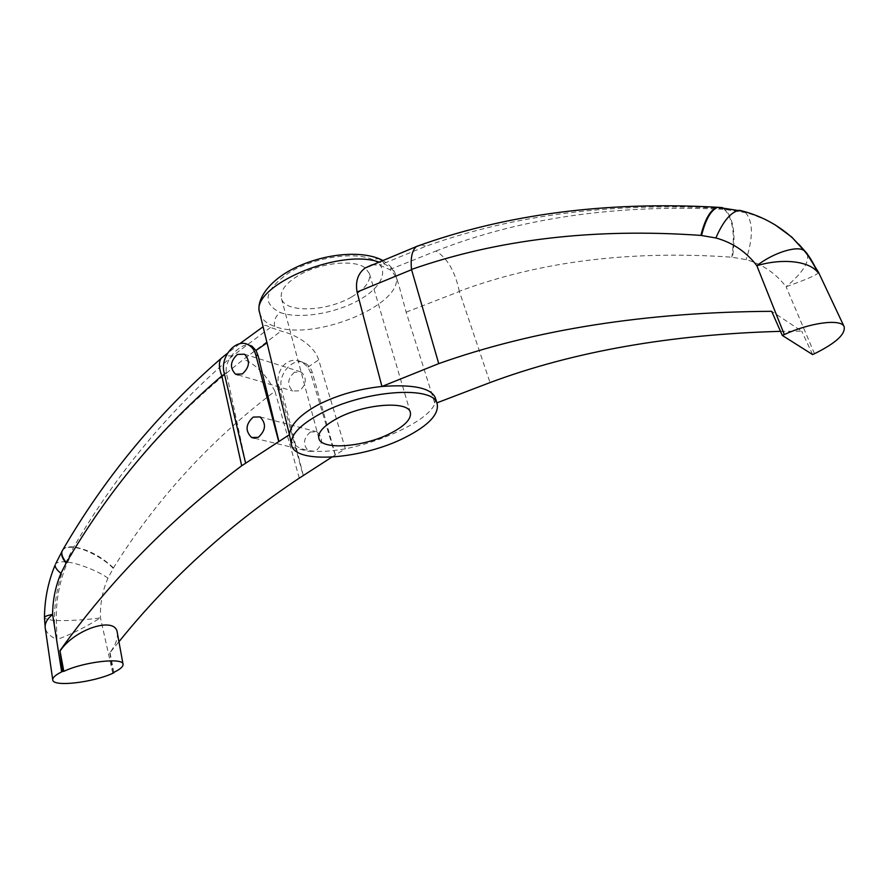 <?xml version="1.0" encoding="UTF-8"?>
<svg xmlns="http://www.w3.org/2000/svg" width="889" height="889" viewBox="0 0 889 889"><rect width="100%" height="100%" fill="white"/><g stroke="black" fill="none" stroke-linecap="round" stroke-linejoin="round"><path stroke-width="0.67" stroke-dasharray="4.45 3.33" d="M351.499 297.015C326.219 311.961 284.347 313.139 281.38 298.271C279.924 290.992 285.569 283.424 298.326 275.59C319.34 262.811 354.278 258.999 365.223 267.956L369.402 273.523C370.902 281.302 364.935 289.136 351.499 297.015M435.31 397.772L434.943 403.706C431.276 411.851 420.619 420.33 402.973 429.143C385.093 438.021 365.89 444.578 345.365 448.812C313.961 454.423 295.437 450.956 289.792 438.399M310.394 431.987C303.038 438.633 302.571 445.111 309.005 451.401L315.517 451.245C322.885 444.667 323.396 438.199 317.051 431.854L310.394 431.987M294.515 372.202C287.447 378.658 286.869 384.926 292.781 391.004L299.471 390.838C306.549 384.448 307.172 378.192 301.327 372.047L294.515 372.202M780.509 331.341L801.734 331.175L771.674 311.317M372.135 264.789L379.781 265.122L389.726 269.567C393.449 272.267 396.427 277.235 398.672 284.469L406.151 312.172L434.943 403.706L436.866 402.884M117.315 632.812C118.004 638.558 115.503 645.247 109.78 652.893L118.937 641.758M331.808 457.146L345.365 448.812L318.695 359.889C313.65 343.887 293.126 333.797 281.046 331.075L270.489 327.419C266.344 325.185 264.044 324.852 263.577 326.43L264.1 331.219M259.744 313.039C261.288 318.995 266.244 323.452 274.623 326.407C313.961 342.209 407.129 303.516 395.572 274.901C394.06 270.4 390.282 266.756 384.237 263.989L378.536 261.922M812.635 354.589L801.734 331.175M818.558 272.367C817.98 274.501 807.156 279.29 786.087 286.736C775.619 273.179 762.306 264.155 746.149 259.644L731.836 257.188C630.068 250.142 539.212 261.499 459.291 291.27L490.039 382.57M303.305 475.515L281.635 389.626C277.035 374.236 293.614 355.811 305.46 363.412C308.839 365.401 311.161 368.579 312.45 372.947L335.364 454.979M299.282 478.138L275.012 391.46L279.29 388.104L303.16 475.482M112.803 673.306L100.479 617.844C100.001 603.875 102.491 590.652 107.958 578.172L113.459 567.915C156.197 499.474 210.015 440.588 274.934 391.249L275.012 391.46M110.069 652.904L113.848 672.351M109.78 652.893L112.925 672.784M245.72 462.969L226.317 372.58C224.128 359.145 240.497 343.976 248.375 344.865M335.131 454.924L310.35 372.28L307.916 367.135L302.616 362.49C287.258 353.822 273.668 372.18 279.29 388.104M56.329 620.522C66.619 621.033 89.756 619.611 100.479 617.844C85.622 627.145 71.12 634.379 56.996 639.547L56.329 620.522C55.874 599.975 59.619 580.517 67.575 562.148L75.443 547.179C119.948 474.882 176.033 412.24 243.708 359.278L281.046 331.075M270.489 327.419L232.651 355.856C168.954 410.662 115.992 474.37 73.765 546.968L66.13 561.992C58.341 580.384 54.429 599.853 54.396 620.4C54.351 625.411 55.218 631.79 56.996 639.547C50.073 636.413 46.15 632.524 45.217 627.867M274.934 391.249C266.622 375.269 256.21 364.612 243.708 359.278M389.726 269.567L435.954 251.031C447.345 258.032 455.112 271.445 459.291 291.27M798.889 244.297C783.92 228.14 765.818 217.338 744.571 211.882L723.246 208.515C613.343 202.092 514.275 214.649 426.031 246.186L379.781 265.122M435.954 251.031C519.854 218.016 615.988 204.126 724.335 209.36L745.482 212.593L752.105 214.482L764.94 219.472L775.119 224.85M421.119 244.864L426.031 246.186M232.651 355.856L224.261 355.833M814.491 353.711L786.087 286.736C802.523 273.023 809.568 262.022 807.201 253.721M406.151 312.172L459.346 291.514M226.317 372.58L224.439 374.069M307.916 367.135L318.695 359.889M113.192 568.327C105.224 559.414 85.333 548.546 75.165 547.624L73.498 547.413C68.686 546.868 65.153 547.646 62.875 549.735M722.446 207.626L725.002 209.393C733.414 218.072 735.903 234.018 732.469 257.243M274.623 326.407C273.701 320.496 275.601 315.884 280.324 312.55C299.149 319.407 335.02 313.584 359.034 300.049C383.281 286.625 390.66 267.678 372.58 259.599L378.725 258.543M382.059 260.377L384.237 263.989M744.571 211.882L743.949 211.426M717.012 207.248L723.246 208.515M724.335 209.36C732.758 218.027 735.259 233.974 731.836 257.188M745.482 212.593C753.116 221.272 753.339 236.952 746.149 259.644M372.58 259.599C354.889 251.298 314.95 257.199 289.847 272.178C264.4 289.747 261.233 303.205 280.324 312.55M279.513 389.004L281.635 389.626M312.45 372.947L310.35 372.28M113.459 567.915C101.902 556.936 89.233 550.024 75.443 547.179M107.958 578.172C98.879 571.394 77.776 563.004 67.575 562.148M66.13 561.992C60.897 561.415 57.396 562.026 55.651 563.815M73.765 546.968C68.697 546.468 65.153 547.246 63.141 549.28M54.396 620.4C48.406 619.822 45.095 618.9 44.461 617.655M224.15 372.824L226.495 373.513M318.84 438.277L281.38 298.271M254.632 438.255L309.005 451.401M238.174 374.958L292.781 391.004M382.359 260.255C389.893 264.811 394.305 269.689 395.572 274.901L398.672 284.469M239.73 343.743L227.54 353.211M260.033 416.908L317.051 431.854M244.453 354.189L301.327 372.047M302.616 362.49L305.46 363.412M410.385 412.552L369.402 273.523"/><path stroke-width="1.33" d="M337.442 418.308C323.94 425.609 317.74 432.265 318.84 438.277C321.085 450.545 363.979 447.167 390.682 433.232C404.884 425.875 411.451 418.986 410.385 412.552C408.629 400.528 364.512 403.673 337.442 418.308M405.362 437.344C428.276 425.631 438.899 414.541 437.221 404.084C434.654 385.048 363.823 389.949 320.607 413.585C299.449 425.175 289.758 435.654 291.514 445.045C295.348 464.714 363.079 459.202 405.362 437.344M291.514 445.045L289.436 434.665C290.325 424.842 299.915 414.852 318.218 404.728C337.464 395.016 358.7 388.926 381.937 386.471C413.196 384.204 430.998 387.971 435.31 397.772L437.221 404.084M258.288 437.321L251.609 437.521C245.086 430.954 245.62 424.142 253.209 417.097L260.033 416.908C266.478 423.542 265.889 430.343 258.288 437.321M242.375 373.947L235.541 374.18C229.54 367.846 230.184 361.256 237.474 354.411L244.453 354.189C250.376 360.578 249.687 367.168 242.375 373.947M436.866 402.884L490.039 382.57C573.516 351.499 670.339 334.42 780.509 331.341M782.32 335.442L812.635 354.589L814.491 353.711C835.816 343.165 845.695 334.131 844.128 326.63C841.127 318.551 810.601 322.451 784.32 334.542L782.32 335.442L771.674 311.317C646.059 312.061 535.078 329.497 438.733 363.623L381.937 386.471L357.056 292.048C355.244 281.38 357.967 273.345 365.212 267.967L372.135 264.789M331.808 457.146L299.282 478.138C229.484 524.554 169.366 579.083 118.937 641.758M60.274 650.704C75.032 628.79 115.97 615.777 117.315 632.812L123.06 664.316C123.493 657.215 83.344 661.816 63.819 671.384L59.963 650.692C109.992 580.65 170.566 519.009 241.686 465.78L221.817 375.903C159.576 429.187 107.758 491.428 66.353 562.648L60.952 573.327C55.496 586.284 52.718 599.986 52.607 614.432L61.663 671.873L62.719 671.351L59.963 650.692M378.536 261.922C338.02 247.975 249.276 287.047 259.744 313.039L289.436 434.665L241.686 465.78M438.733 363.623L411.507 269.445C497.751 239.23 594.219 227.884 700.899 235.407L715.867 237.963C732.68 242.597 746.338 251.854 756.85 265.733C780.409 258.477 808.412 260.255 817.824 272.356L818.558 272.367L844.128 326.63M113.848 672.351L112.803 673.306C92.234 682.696 52.618 687.208 52.74 679.818C52.584 677.574 55.562 674.929 61.663 671.873M113.936 672.806L112.925 672.784C119.871 669.561 123.249 666.739 123.06 664.316M278.601 441.111L255.821 355.033C254.554 350.444 252.198 347.132 248.764 345.076C236.696 337.22 219.583 356.711 224.15 372.824L245.564 462.936M248.375 344.865L251.898 346.099L255.965 350.477L258.132 355.756L278.857 441.166M411.507 269.445C410.407 258.132 412.018 250.509 416.33 246.586L421.119 244.864M775.119 224.85L791.71 237.019L805.823 252.154C809.746 256.954 813.746 263.689 817.824 272.356C812.979 263.077 808.601 256.043 804.689 251.254L792.61 238.052C777.175 224.228 759.428 214.971 739.37 210.282L739.37 210.282C731.069 211.793 723.235 221.017 715.867 237.963M798.889 244.297L807.201 253.721M224.261 355.833L221.05 358.489C218.638 362.368 218.894 368.179 221.817 375.903M365.223 267.956L416.33 246.586M45.217 627.867L45.195 627.69C44.694 623.3 47.161 618.877 52.607 614.432C47.662 615.31 44.939 616.31 44.461 617.444C44.639 599.064 48.206 581.595 55.129 565.026C55.029 567.404 56.963 570.171 60.952 573.327M63.819 671.384L62.719 671.351M411.551 269.7L357.056 292.048M804.689 251.254C799.355 244.631 773.552 252.32 756.85 265.733L784.32 334.542M224.439 374.069L221.883 376.114M267.089 342.821L255.965 350.477M378.725 258.543L382.059 260.377M743.949 211.426L717.701 207.293C710.956 210.06 705.577 219.45 701.565 235.463M722.446 207.626L717.012 207.248C710.278 210.015 704.91 219.405 700.899 235.407M805.823 252.154L818.569 272.367M55.651 563.815L62.875 549.735M66.097 563.081C62.463 558.748 61.019 554.936 61.763 551.647L62.03 551.191C61.163 554.203 62.608 558.014 66.353 562.648M63.141 549.28L62.03 551.191C104.28 478.104 157.286 413.874 221.05 358.489M44.461 617.655L45.195 627.69L52.74 679.818M258.132 355.756L255.821 355.033M251.609 437.521L254.632 438.255M235.541 374.18L238.174 374.958M259.744 313.039C255.243 300.06 269.834 277.579 302.716 264.433C332.43 252.398 364.057 251.476 381.17 259.644L382.359 260.255M416.485 246.464C505.763 214.193 605.942 201.125 717.012 207.248M263.044 326.796L239.73 343.743M227.54 353.211L221.161 358.334M251.898 346.099L248.764 345.076"/></g></svg>
